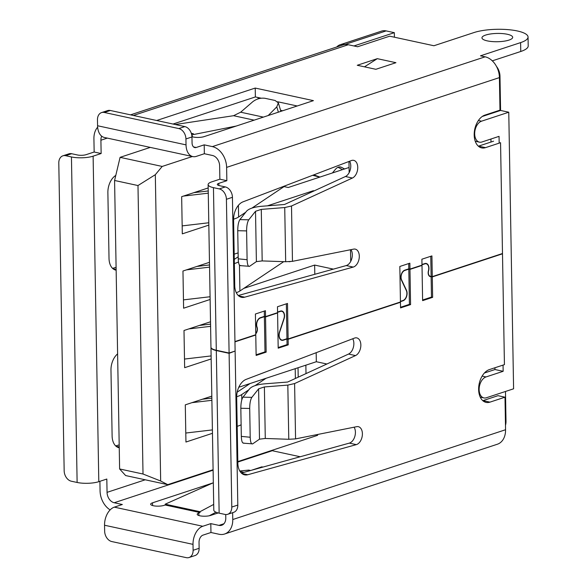 <?xml version="1.0" encoding="UTF-8"?>
<svg xmlns="http://www.w3.org/2000/svg" width="587" height="587" viewBox="0 0 587 587"><rect width="100%" height="100%" fill="white"/><g stroke="black" fill="none" stroke-linecap="round" stroke-linejoin="round"><path stroke-width="0.88" d="M350.505 249.746L350.703 261.42M348.964 161.469L349.155 172.644M499.17 143.155L499.053 136.353L481.92 141.995A10.808 6.831 -77.8 0 1 479.454 142.149A10.808 6.831 -77.8 0 1 474.758 132.031A10.808 6.831 -77.8 0 1 481.553 121.179L508.768 112.22L513.596 388.799L486.381 397.759A10.808 6.831 -77.8 0 1 483.915 397.92A10.808 6.831 -77.8 0 1 479.219 387.794A10.808 6.831 -77.8 0 1 486.014 376.942L503.154 371.3L503.044 365.092M484.414 373.002L494.966 369.531L494.929 367.763M490.989 142.032L490.937 139.024M494.966 369.531L503.154 371.3M482.243 116.483L500.579 110.451L508.768 112.22M500.579 110.451L499.985 76.251A12.356 8.974 -108.2 0 0 496.477 66.412M505.488 425.259A12.356 8.974 -108.2 0 0 506.001 421.231L505.48 391.47M344.943 44.531L344.818 44.509A15.445 11.219 -108.2 0 0 340.247 44.707L381.572 31.104A15.445 11.219 71.8 0 1 386.143 30.906L394.332 32.674L394.413 37.208M317.596 434.483L317.611 435.334L237.808 461.602M280.681 111.42L280.593 110.334L282.677 110.767M314.133 190.892L313.341 190.724L313.355 191.252M333.401 269.125L314.639 265.075L314.801 274.29M316.173 352.699L316.327 361.724L326.886 364.006M258.133 98.851L258.104 97.53M300.192 456.752L273.601 451.007A12.356 8.974 71.8 0 1 271.825 450.405M208.825 225.122L182.308 233.853L181.662 196.674L208.18 187.95M284.057 186.593L288.254 187.495L349.067 167.478M210.124 299.473L183.606 308.204L182.961 271.025L209.478 262.301M234.191 254.164L238.124 252.872M288.936 261.714L290.198 261.633M211.166 358.95L184.648 367.682L183.995 330.503L210.513 321.779M212.465 433.301L185.947 442.033L185.294 404.854L211.812 396.13M238.792 387.251L316.327 361.724M313.341 190.724L267.43 205.832M244.948 213.235L243.583 213.683M213.096 469.732L167.75 484.657L160.669 481.01L155.32 174.691L162.195 166.444L192.404 156.502M314.639 265.075L243.781 288.393M150.287 147.396L120.086 157.338L114.582 180.48L137.982 185.543L155.32 174.691M120.086 157.338L162.195 166.444M160.669 481.01L143.015 474.017L119.616 468.962L125.64 475.558L167.75 484.657M119.616 468.962L114.582 180.48M143.015 474.017L137.982 185.543M394.332 32.674L353.954 45.962M340.247 44.707A15.445 11.219 -108.2 0 0 336.689 46.997M233.589 219.164A24.588 6.626 -1 0 0 238.615 217.007L245.733 212.245M251.977 208.062L285.399 185.69M182.175 225.892L208.789 222.767M183.43 196.095L208.268 193.174M208.231 190.966L193.893 192.653M344.591 168.953L341.458 167.339A9.223 5.826 102.2 0 0 340.533 167.009A9.223 5.826 102.2 0 0 335.441 169.32L332.403 172.967M338.009 167.302L342.529 169.636M312.673 175.3L319.805 177.113M319.937 177.069L313.766 174.882M356.749 426.668A9.223 5.826 -77.8 0 1 358.327 426.676A9.223 5.826 -77.8 0 1 362.399 433.705A9.223 5.826 -77.8 0 1 356.324 444.63L247.773 474.736A15.365 9.715 -77.8 0 1 244.618 474.854A15.365 9.715 -77.8 0 1 237.838 463.136L236.686 397.362A15.365 9.715 -77.8 0 1 246.107 379.393L354.467 338.105A9.223 5.826 -77.8 0 1 356.779 337.899A9.223 5.826 -77.8 0 1 360.851 344.929A9.223 5.826 -77.8 0 1 355.509 355.583L294.601 383.553L295.569 438.885L356.749 426.668M241.374 473.063L349.346 443.119A9.223 5.826 102.2 0 0 355.414 432.193A9.223 5.826 102.2 0 0 354.078 427.204M243.781 443.009C242.365 443.508 241.543 441.307 241.323 436.39L240.831 408.258C240.875 403.093 241.595 399.395 242.981 397.164L249.746 388.645C252.131 386.187 256.937 384.602 264.172 383.883L287.615 382.042L348.524 354.071A9.223 5.826 102.2 0 0 353.866 343.417A9.223 5.826 102.2 0 0 352.736 338.765M353.653 249.115A9.223 5.826 -77.8 0 1 355.23 249.123A9.223 5.826 -77.8 0 1 359.303 256.152A9.223 5.826 -77.8 0 1 353.227 267.078L244.676 297.183A15.365 9.715 -77.8 0 1 241.521 297.301A15.365 9.715 -77.8 0 1 234.734 285.583L233.589 219.817A15.365 9.715 -77.8 0 1 243.011 201.84L351.371 160.552A9.223 5.826 -77.8 0 1 353.682 160.346A9.223 5.826 -77.8 0 1 357.747 167.376A9.223 5.826 -77.8 0 1 352.413 178.03L291.504 206L292.465 261.332L353.653 249.115M238.271 295.518L346.242 265.566A9.223 5.826 102.2 0 0 352.317 254.641A9.223 5.826 102.2 0 0 350.982 249.651M240.685 265.456C239.269 265.955 238.447 263.754 238.227 258.838L237.735 230.706C237.779 225.54 238.498 221.842 239.885 219.611L246.643 211.093C249.027 208.634 253.841 207.05 261.076 206.331L284.519 204.489L345.427 176.518A9.223 5.826 102.2 0 0 350.769 165.872A9.223 5.826 102.2 0 0 349.639 161.212M400.444 301.652L402.99 300.808A6.457 4.08 102.2 0 0 407.092 293.214A6.457 4.08 102.2 0 0 406.475 290.286L401.64 279.977A5.841 3.691 -77.8 0 1 404.788 270.46L408.801 269.139L409.968 269.389L410.577 304.602L400.554 307.904L400.451 302.283L288.122 339.257L288.224 344.877L287.058 344.628L286.962 339L288.122 339.257M277.57 312.328L280.425 311.389A5.841 3.691 -77.8 0 1 281.76 311.308A5.841 3.691 -77.8 0 1 284.335 315.762A5.841 3.691 -77.8 0 1 283.873 318.741L279.449 332.103A6.457 4.08 102.2 0 0 281.789 340.313A6.457 4.08 102.2 0 0 283.257 340.218L286.962 339M256.115 354.805L264.994 351.884L264.377 316.672L265.544 316.921L266.16 352.141L256.13 355.436L255.771 334.994L255.272 334.891M255.771 334.994A4.916 3.111 -77.8 0 1 255.448 335.126L234.954 341.869M255.756 333.856A4.916 3.111 102.2 0 0 257.407 329.087A4.916 3.111 102.2 0 0 257.062 327.157A5.841 3.691 -77.8 0 1 260.371 317.993L264.377 316.672M234.954 341.575L255.44 334.832A4.608 2.913 102.2 0 0 255.771 334.7L255.404 314.008L265.434 310.706L265.537 316.628L264.377 316.378L260.364 317.699A6.149 3.882 102.2 0 0 256.886 327.348A4.608 2.913 -77.8 0 1 257.209 329.153A4.608 2.913 -77.8 0 1 255.749 333.519M265.537 316.628L277.578 312.666L277.468 306.752L287.498 303.45L288.122 338.956L286.955 338.706L283.257 339.924A6.149 3.882 -77.8 0 1 281.855 340.012A6.149 3.882 -77.8 0 1 279.625 332.191L284.049 318.829A6.149 3.882 102.2 0 0 284.534 315.696A6.149 3.882 102.2 0 0 281.826 311.007A6.149 3.882 102.2 0 0 280.425 311.095L277.563 312.035M288.122 338.956L400.444 301.982L399.828 266.476L409.858 263.174L409.961 269.095L421.994 265.133L421.892 259.212L431.922 255.91L432.281 276.602L431.122 276.345A4.608 2.913 -77.8 0 1 430.396 276.338A4.608 2.913 -77.8 0 1 428.613 270.82A6.149 3.882 102.2 0 0 428.958 268.156A6.149 3.882 102.2 0 0 426.243 263.468A6.149 3.882 102.2 0 0 424.841 263.556L421.987 264.502M421.987 264.796L424.849 263.857A5.841 3.691 -77.8 0 1 426.177 263.768A5.841 3.691 -77.8 0 1 428.759 268.222A5.841 3.691 -77.8 0 1 428.429 270.754A4.916 3.111 102.2 0 0 430.33 276.631A4.916 3.111 102.2 0 0 431.122 276.646L432.289 276.895L432.641 297.338L422.618 300.639L422.002 265.427L409.968 269.389M409.961 269.095L408.794 268.839L404.788 270.159A6.149 3.882 102.2 0 0 401.464 280.182L406.307 290.492A6.149 3.882 -77.8 0 1 406.894 293.28A6.149 3.882 -77.8 0 1 402.983 300.515L400.437 301.351M432.281 276.602A4.608 2.913 102.2 0 0 432.612 276.521L502.487 253.518L500.557 142.692L485.508 147.645A16.906 10.683 -77.8 0 1 481.656 147.895A16.906 10.683 -77.8 0 1 474.318 132.068A16.906 10.683 -77.8 0 1 484.943 115.096L499.985 110.143L499.42 77.594A18.439 13.398 -108.2 0 0 485.141 56.822L480.482 55.816L520.603 42.609A30.737 8.284 -1 0 0 528.051 37.04L528.205 45.918A30.737 8.284 179 0 1 520.757 51.487L492.31 60.85M528.051 37.04A30.737 8.284 -1 0 0 517.374 30.972A30.737 8.284 -1 0 0 474.039 32.542L433.925 45.749L389.687 36.189L357.593 46.755L348.282 44.737A18.439 13.398 -108.2 0 0 342.83 44.979L130.534 114.854M507.351 34.273A15.365 4.146 179 0 1 512.686 37.311A15.365 4.146 179 0 1 503.756 41.237A15.365 4.146 179 0 1 487.291 40.877A15.365 4.146 179 0 1 481.956 37.847A15.365 4.146 179 0 1 490.886 33.921A15.365 4.146 179 0 1 507.351 34.273M482.808 400.679A16.906 10.683 102.2 0 0 482.969 400.627L498.011 395.675L504.996 397.186L489.954 402.139A16.906 10.683 -77.8 0 1 486.095 402.388A16.906 10.683 -77.8 0 1 478.757 386.562A16.906 10.683 -77.8 0 1 489.382 369.59L504.431 364.637L502.494 253.811L432.612 276.815A4.916 3.111 -77.8 0 1 432.289 276.895M232.65 512.664L232.768 519.532A18.439 13.398 71.8 0 1 224.564 534.023L497.358 444.234A18.439 13.398 -108.2 0 0 505.561 429.735L504.996 397.186M264.377 316.378L264.282 311.088M266.16 352.141L264.994 351.884M288.224 344.877L278.194 348.179L277.578 312.959L265.544 316.921M277.578 312.959L277.035 312.842M204.349 153.728L196.329 156.369A15.365 9.715 -77.8 0 1 192.822 156.59L104.354 137.468A15.365 9.715 102.2 0 1 97.574 125.75L97.471 119.829A9.223 6.699 71.8 0 1 101.573 112.587A9.223 6.699 71.8 0 1 104.295 112.462L178.793 128.568A9.223 6.699 71.8 0 1 185.932 138.95L191.956 136.969L192.059 142.89A6.149 3.882 102.2 0 0 194.767 147.579A6.149 3.882 102.2 0 0 196.168 147.491L204.195 144.85L204.349 153.728L212.501 155.489A9.223 6.699 71.8 0 1 219.633 165.872L219.868 179.189L211.848 181.831A15.365 4.146 -1 0 0 208.121 184.612L210.96 347.225A15.365 4.146 -1 0 0 216.295 350.256L229.099 353.022L235.116 351.041L232.437 197.313A9.223 6.699 -108.2 0 0 225.298 186.923L219.472 185.668A6.149 1.658 179 0 1 217.337 184.457A6.149 1.658 179 0 1 218.834 183.342L226.853 180.701L226.619 167.383L499.42 77.594M286.955 338.706L286.346 303.824M278.179 347.548L287.058 344.628M400.451 302.283L399.908 302.166M400.539 307.272L409.418 304.352L408.801 269.139M410.577 304.602L409.418 304.352M408.794 268.839L408.706 263.556M422.002 265.427L421.451 265.309M422.603 300.008L431.482 297.088L431.122 276.646M432.641 297.338L431.482 297.088M431.122 276.345L430.77 256.292M234.58 351.224L229.106 353.323L216.302 350.549A15.365 4.146 179 0 1 210.968 347.519A15.365 4.146 179 0 1 210.975 347.372M478.368 146.185A16.906 10.683 102.2 0 0 478.522 146.141L493.572 141.188M208.121 184.612A15.365 4.146 -1 0 0 213.455 187.649L219.274 188.904A9.223 6.699 71.8 0 1 226.413 199.294L232.437 197.313M229.099 353.022L226.413 199.294M237.808 505.069L231.792 507.051A9.223 6.699 71.8 0 1 227.69 514.3L233.707 512.319A9.223 6.699 -108.2 0 0 237.808 505.069L235.123 351.342M225.724 514.528L225.782 518.02A9.223 6.699 71.8 0 1 221.681 525.27A9.223 6.699 71.8 0 1 218.951 525.387L210.806 523.626L210.96 532.504L202.941 535.146A6.149 3.882 102.2 0 0 199.03 542.381L199.132 548.302L193.116 550.283A9.223 6.699 71.8 0 1 189.014 557.533A9.223 6.699 71.8 0 1 186.284 557.65L111.787 541.552A9.223 6.699 71.8 0 1 104.647 531.162L104.545 525.24L193.013 544.362A15.365 9.715 -77.8 0 1 202.779 526.268L210.806 523.626M377.309 58.671L395.939 62.692L375.878 69.295L357.256 65.274L377.309 58.671L364.483 66.837M268.2 115.529L276.785 106.885L278.341 102.864L275.068 100.472L265.031 98.308C260.657 97.721 256.585 98.851 252.799 101.698L240.663 112.205L233.567 115.705L175.278 124.525M191.633 134.438A7.682 2.069 179 0 1 192.213 134.196L193.402 133.763L193.417 134.562L236.238 126.051M216.001 512.209L209.28 515.775M250.62 470.503L248.763 470.099L239.782 470.994M213.323 482.756L165.211 504.174L199.998 511.695L213.705 504.416M218.203 512.943L210.718 515.401A7.682 2.069 179 0 1 202.244 516.134A7.682 2.069 179 0 1 197.217 514.278A7.682 2.069 179 0 1 198.824 512.972L200.013 512.539L165.226 505.025L165.211 504.174M200.013 512.539L199.998 511.695M156.67 120.504L255.22 88.065L313.429 100.641L204.107 136.624A7.682 2.069 179 0 1 191.942 136.639M193.402 133.763L191.311 133.315M261.846 467.391L261.839 466.841L262.947 467.083M165.226 505.025L163.883 505.422A7.682 2.069 179 0 1 155.489 506.053A7.682 2.069 179 0 1 150.654 504.218A7.682 2.069 179 0 1 152.517 502.824L212.905 482.947M251.229 470.334L261.839 466.841M261.171 98.19L255.382 96.943L173.048 124.04M255.382 96.943L255.22 88.065M297.205 105.983L277.673 101.764M239.885 219.611L248.756 219.817L255.514 211.298L261.281 209.39L284.732 207.549L291.504 206M248.756 219.817C247.362 222.047 246.643 225.746 246.606 230.911L237.735 230.706M238.227 258.838L247.105 259.696L246.606 230.911M247.105 259.696C247.325 264.612 248.147 266.821 249.563 266.315L240.156 265.618M292.465 261.332L285.678 261.729L262.184 260.922L256.394 261.619L249.563 266.315M295.569 438.885L288.775 439.281L265.28 438.474L259.491 439.171L252.667 443.867C251.243 444.366 250.422 442.165 250.201 437.249L249.702 408.464L240.831 408.258M242.981 397.164L251.852 397.37L258.61 388.851L264.385 386.943L287.828 385.101L294.601 383.553M251.852 397.37C250.458 399.593 249.746 403.298 249.702 408.464M243.253 443.163L252.667 443.867M116.153 270.196A15.365 9.715 -77.8 0 1 115.808 270.13A15.365 9.715 -77.8 0 1 109.021 258.412L107.876 192.639A15.365 9.715 -77.8 0 1 115.786 175.41M112.557 268.34L116.101 267.356M119.249 447.749A15.365 9.715 -77.8 0 1 118.904 447.683A15.365 9.715 -77.8 0 1 112.117 435.965L110.972 370.192A15.365 9.715 -77.8 0 1 117.613 353.88M115.661 445.893L119.198 444.909M110.136 509.89A18.439 13.398 71.8 0 1 100.069 490.849L99.9 481.318M97.647 127.196A18.439 13.398 71.8 0 0 93.92 138.701L94.155 152.018L86.128 154.66A6.149 1.658 179 0 1 77.462 154.975L71.643 153.713A9.223 6.699 -108.2 0 0 68.914 153.838L62.897 155.812A9.223 6.699 71.8 0 1 65.627 155.694L71.445 156.956A15.365 4.146 -1 0 0 93.113 156.171L101.14 153.53L100.905 140.212A9.223 6.699 71.8 0 1 101.668 136.177M219.868 179.189L226.853 180.701M227.69 514.3A9.223 6.699 71.8 0 1 224.96 514.417L219.142 513.163A15.365 4.146 179 0 1 213.8 510.125L210.968 347.519M189.014 557.533L195.031 555.551A9.223 6.699 -108.2 0 0 199.132 548.302M104.545 525.24A15.365 9.715 102.2 0 1 114.318 507.146L122.338 504.504L114.194 502.743A9.223 6.699 71.8 0 1 107.054 492.354L106.819 479.043L98.799 481.678A15.365 4.146 179 0 1 77.124 482.463L71.306 481.208A9.223 6.699 71.8 0 1 64.166 470.818L58.795 163.061A9.223 6.699 71.8 0 1 62.897 155.812M94.155 152.018L101.14 153.53M191.956 136.969A9.223 6.699 -108.2 0 0 184.817 126.587L178.793 128.568M104.295 112.462L110.319 110.481L184.817 126.587M110.319 110.481A9.223 6.699 -108.2 0 0 107.59 110.605L101.573 112.587M204.195 144.85L212.34 146.611A18.439 13.398 71.8 0 1 226.619 167.383M224.564 534.023A18.439 13.398 71.8 0 1 219.112 534.265L210.96 532.504M192.822 156.59A15.365 9.715 -77.8 0 1 186.035 144.872L185.932 138.95M193.116 550.283L193.013 544.362M231.792 507.051L229.106 353.323M237.192 426.309A24.588 6.626 -1 0 0 241.125 424.797M185.785 433.037L212.406 429.911M191.971 402.66L211.885 400.319M236.686 396.717A24.588 6.626 -1 0 0 241.712 394.559L248.837 389.797M255.081 385.615L266.028 378.285M250.077 383.531L237.192 392.16M211.848 398.111L202.427 399.219M306.003 373.596L305.856 365.173M298.196 377.184L298.035 367.748L298.196 377.184M236.282 292.693A24.588 6.626 -1 0 0 239.907 290.991L283.719 261.663M183.467 299.876L210.08 296.743M186.483 269.866L209.559 267.151M234.352 263.556A24.588 6.626 -1 0 0 238.461 261.949M238.19 256.768L234.279 259.388M209.522 264.942L196.938 266.425M184.494 359.061L211.115 355.927M188.919 328.889L210.594 326.335M210.557 324.127L199.382 325.44M478.405 120.496L481.553 121.179M482.132 376.098L486.014 376.942M499.368 76.449L499.985 76.251M506.001 421.231L505.422 421.422M386.143 30.906L344.818 44.509M238.615 217.007L238.41 205.311M339.55 166.928L341.458 167.339M402.99 300.808L402.447 300.691M280.425 311.389L279.882 311.271M255.448 335.126L254.905 335.008M424.849 263.857L424.306 263.739M520.757 51.487L520.603 42.609M260.371 317.993L259.894 317.89M218.87 185.514L218.834 183.342M283.257 340.218L282.538 340.064M505.561 429.735L232.768 519.532M404.788 270.46L404.318 270.358M432.612 276.815L430.396 276.338M216.295 350.256L213.455 187.649M485.508 147.645L478.522 146.141M489.954 402.139L482.969 400.627M233.567 115.705L254.156 120.152M240.663 112.205L263.38 117.114M240.083 471.493L243.994 472.337M198.868 515.525L198.824 512.972M192.257 136.749L192.213 134.196M278.385 112.176L276.785 106.885M152.561 505.539L152.517 502.824M256.394 261.619L255.514 211.298M262.184 260.922L261.281 209.39M285.678 261.729L284.732 207.549M288.775 439.281L287.828 385.101M265.28 438.474L264.385 386.943M259.491 439.171L258.61 388.851M241.323 436.39L250.201 437.249M238.696 295.892L244.676 297.183M112.983 268.721L116.138 269.404M346.242 265.566L353.227 267.078M345.427 176.518L352.413 178.03M348.524 354.071L355.509 355.583M241.793 473.445L247.773 474.736M116.079 446.274L119.234 446.956M349.346 443.119L356.324 444.63M133.388 115.47L348.282 44.737M225.298 186.923L219.274 188.904M65.627 155.694L71.643 153.713M107.304 138.106L100.905 140.212M98.799 481.678L93.113 156.171M145.231 479.792L107.054 492.354M193.527 146.919L196.168 147.491M485.141 56.822L212.34 146.611M223.948 523.743L218.951 525.387M272.434 450.662L237.816 462.05M213.103 470.187L114.194 502.743M114.318 507.146L202.779 526.268M97.574 125.75L186.035 144.872M77.124 482.463L71.445 156.956M219.142 513.163L216.302 350.549M241.807 399.835L241.712 394.559M295.378 378.483L295.21 368.68M239.907 290.991L239.452 265.126M475.243 141.24L479.454 142.149M480.247 397.12L483.915 397.92M281.76 311.308L280.571 311.051M426.177 263.768L424.995 263.512M281.855 340.012L280.637 339.748M280.593 110.334L278.341 102.864"/></g></svg>
